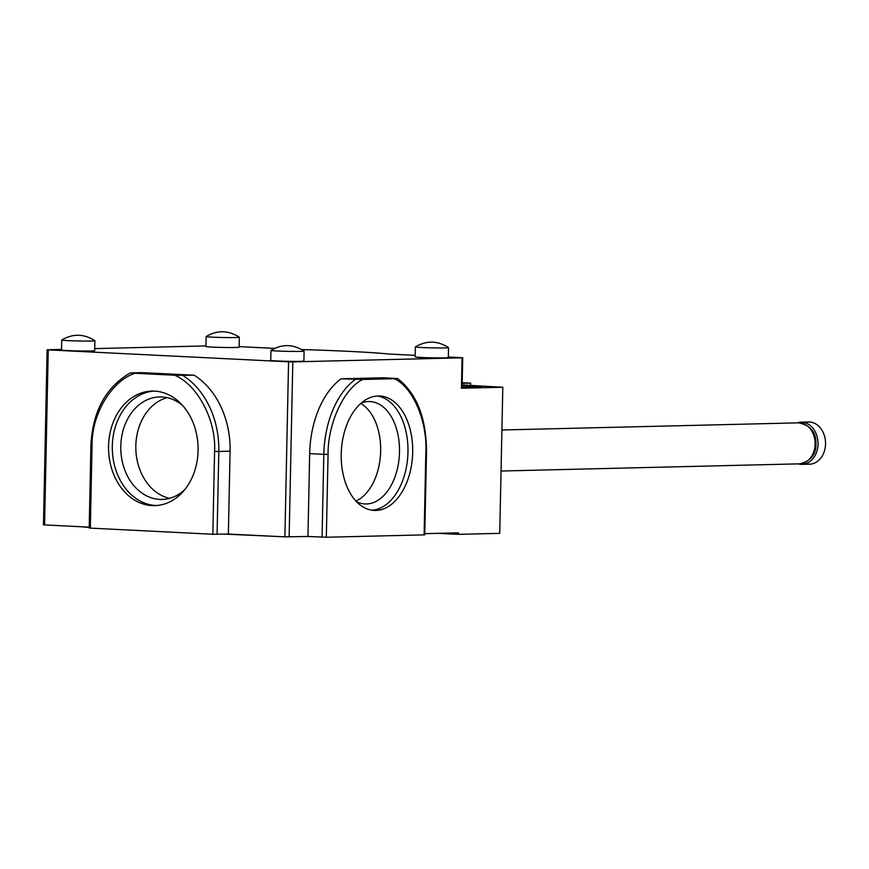 <?xml version="1.0" encoding="UTF-8"?>
<svg xmlns="http://www.w3.org/2000/svg" width="869" height="869" viewBox="0 0 869 869"><rect width="100%" height="100%" fill="white"/><g stroke="black" fill="none" stroke-linecap="round" stroke-linejoin="round"><path stroke-width="1.3" d="M798.111 463.872A21.106 16.5 -91.4 0 0 802.033 464.383L809.56 464.198A21.106 16.5 -91.4 0 0 825.55 443.309A21.106 16.5 -91.4 0 0 809.495 422.008A21.106 16.5 -91.4 0 0 808.539 421.997L801.022 422.182A21.106 16.5 -91.4 0 0 797.123 422.877M802.033 464.383A21.106 16.5 -91.4 0 0 818.022 443.494A21.106 16.5 -91.4 0 0 801.968 422.193A21.106 16.5 -91.4 0 0 801.022 422.182M470.629 385.369L470.683 383.153L462.199 382.729M424.8 533.653L458.397 532.838L458.365 534.348L499.74 533.349L502.803 387.237L462.156 384.945M470.683 383.153L462.189 383.359M462.721 357.756L462.08 388.182L461.428 388.237L462.058 357.811L462.721 357.756L448.339 356.985M502.803 387.237L461.428 388.237M462.134 385.76A15.675 0.565 -178.8 0 1 481.752 386.716A15.675 0.565 -178.8 0 1 478.319 386.998L470.802 387.172A15.675 0.565 -178.8 0 1 462.102 387.194M167.152 397.665A51.26 40.061 -91.4 0 0 135.836 448.784A51.26 40.061 -91.4 0 0 169.574 498.328M355.91 501.087A51.26 31.925 92.8 0 0 380.568 453.39A51.26 31.925 92.8 0 0 360.754 403.498M182.62 405.497A51.26 40.061 -91.4 0 0 159.603 396.937A51.26 40.061 -91.4 0 0 120.769 447.665A51.26 40.061 -91.4 0 0 159.766 499.393A51.26 40.061 -91.4 0 0 162.068 499.425A51.26 40.061 -91.4 0 0 184.652 489.758M356.355 501.554A51.26 31.925 92.8 0 0 364.991 503.944A51.26 31.925 92.8 0 0 366.457 503.966A51.26 31.925 92.8 0 0 399.468 453.151A51.26 31.925 92.8 0 0 370.064 401.554A51.26 31.925 92.8 0 0 361.243 403.075M304.074 351.076A16.587 0.597 -178.8 0 1 304.107 351.109A16.587 0.597 -178.8 0 1 287.509 351.348A16.587 0.597 -178.8 0 1 270.943 350.413A16.587 0.597 -178.8 0 1 270.965 350.381C282.143 343.831 293.179 344.059 304.074 351.076M67.956 340.626A16.587 0.597 -178.8 0 1 61.721 340.029A16.587 0.597 -178.8 0 1 61.742 340.007C72.92 333.457 83.956 333.685 94.862 340.691A16.587 0.597 -178.8 0 1 94.884 340.724A16.587 0.597 -178.8 0 1 85.488 341.072A16.587 0.597 -178.8 0 1 67.956 340.626M448.513 347.589A16.587 0.597 -178.8 0 1 448.534 347.622A16.587 0.597 -178.8 0 1 431.936 347.872A16.587 0.597 -178.8 0 1 415.371 346.927A16.587 0.597 -178.8 0 1 415.393 346.894C426.57 340.344 437.607 340.583 448.513 347.589L448.328 357.561A16.587 0.597 -178.8 0 1 431.73 357.811A16.587 0.597 -178.8 0 1 415.165 356.877L415.371 346.927M212.394 337.15A16.587 0.597 -178.8 0 1 206.149 336.553A16.587 0.597 -178.8 0 1 206.181 336.52C217.359 329.97 228.395 330.198 239.29 337.215A16.587 0.597 -178.8 0 1 239.312 337.248A16.587 0.597 -178.8 0 1 229.916 337.585A16.587 0.597 -178.8 0 1 212.394 337.15M153.813 391.093A57.289 44.775 -91.4 0 0 112.307 448.904A57.289 44.775 -91.4 0 0 155.877 505.508A57.289 44.775 -91.4 0 0 156.572 505.541M371.758 510.19A57.289 35.683 92.8 0 0 407.876 454.748A57.289 35.683 92.8 0 0 377.428 396.003M304.107 351.109L303.889 361.048A16.587 0.597 -178.8 0 1 287.302 361.298A16.587 0.597 -178.8 0 1 270.737 360.353L270.943 350.413M94.884 340.724L94.678 350.674A16.587 0.597 -178.8 0 1 85.281 351.011A16.587 0.597 -178.8 0 1 67.749 350.565A16.587 0.597 -178.8 0 1 61.514 349.979L61.721 340.029M239.312 337.248L239.105 347.187A16.587 0.597 -178.8 0 1 229.709 347.524A16.587 0.597 -178.8 0 1 212.177 347.089A16.587 0.597 -178.8 0 1 205.942 346.492L206.149 336.553M274.582 348.371L239.116 346.612M415.197 355.345L389.421 354.063A132.675 4.769 1.2 0 0 301.706 349.544M90.322 528.167L92.06 445.319L90.919 445.21L89.192 528.059L212.84 534.25L228.362 534.044L284.902 536.846L307.952 536.466L309.679 453.618A81.414 50.706 -87.2 0 1 341.082 378.786L382.936 377.776L397.644 378.536C416.794 393.624 426.407 418.108 426.505 451.978L425.843 452.032L424.115 534.88L424.767 534.826L426.505 451.978M92.06 445.319C91.56 414.307 111.58 380.741 135.032 373.268L130.524 372.899L141.81 372.627L194.254 375.234L174.702 375.234C197.795 385.01 216.37 420.498 214.578 451.402L212.84 534.25M90.919 445.21C92.701 411.309 105.812 387.205 130.231 372.92L130.524 372.899M152.118 505.595A57.289 44.775 -91.4 0 0 154.693 505.628A57.289 44.775 -91.4 0 0 198.078 447.285A57.289 44.775 -91.4 0 0 151.934 391.083A57.289 44.775 -91.4 0 0 108.538 447.785A57.289 44.775 -91.4 0 0 152.118 505.595M135.032 373.268L174.702 375.234M194.254 375.234A81.414 63.622 88.6 0 1 230.089 451.196L228.362 534.044M307.952 536.466L326.32 537.238L424.115 534.88M322.084 537.172L323.822 454.324L328.058 454.389C327.787 423.464 343.918 388.562 362.677 379.481L341.082 378.786M397.079 378.482L394.33 378.721C412.732 386.901 427.418 421.063 425.843 452.032M375.756 510.451A57.289 35.683 92.8 0 0 412.645 453.672A57.289 35.683 92.8 0 0 379.786 395.992A57.289 35.683 92.8 0 0 341.311 451.445A57.289 35.683 92.8 0 0 374.115 510.429A57.289 35.683 92.8 0 0 375.756 510.451M362.677 379.481L394.33 378.721M284.902 536.846L288.573 361.819L292.81 361.884L289.138 536.923M61.525 349.403L47.122 349.783L48.251 349.892L44.58 524.93L89.203 527.146M47.122 349.783L43.45 524.822L44.58 524.93M94.721 348.599L205.953 345.916M288.573 361.819L48.251 349.892M462.058 357.811L292.81 361.884M458.365 534.348L437.933 533.338M286.976 536.912L224.821 534.131M89.203 527.407L80.328 526.701M815.1 444.135A20.508 16.022 -91.4 0 0 798.589 422.845C810.516 425.234 816.306 432.317 815.958 444.059C816.002 454.704 810.549 461.298 799.578 463.84A20.508 16.022 -91.4 0 0 815.1 444.135M182.968 375.506A81.414 63.622 88.6 0 1 218.814 451.467L214.578 451.402M230.089 451.196L218.814 451.467L217.076 534.316M326.32 537.238L328.058 454.389M309.679 453.618L323.822 454.324A81.414 50.706 -87.2 0 1 355.215 379.492M501.044 471.031L799.578 463.84M501.902 429.992L798.589 422.845"/></g></svg>
